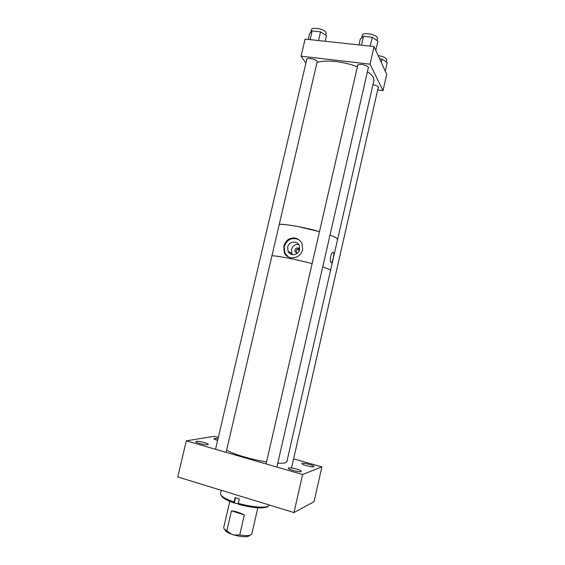 <?xml version="1.0" encoding="UTF-8"?>
<svg xmlns="http://www.w3.org/2000/svg" width="565" height="565" viewBox="0 0 565 565"><rect width="100%" height="100%" fill="white"/><g stroke="black" fill="none" stroke-linecap="round" stroke-linejoin="round"><path stroke-width="0.85" d="M249.236 535.945L249.01 536.079C246.036 537.216 241.071 536.87 234.115 535.034L239.73 534.97C245.175 535.867 248.932 535.832 251.001 534.864L251.87 533.741M229.793 501.367L223.782 527.258C223.401 528.247 224.425 529.433 226.84 530.81L231.622 534.222C227.194 532.555 224.983 531.008 225.004 529.596M226.84 530.81L231.466 510.852C235.21 511.184 239.511 512.533 244.363 514.899L239.73 534.97M231.622 534.222L234.115 535.034M244.363 514.899L231.466 510.852M290.474 257.689C287.465 257.004 285.382 255.302 284.223 252.583L283.821 246.269C285.586 240.365 289.322 237.611 295.029 238.02C298.306 238.776 300.672 240.747 302.134 243.939L302.671 249.97C300.559 255.754 296.498 258.325 290.474 257.689M298.645 239.574C291.83 237.081 287.034 239.391 284.252 246.517L284.831 252.915L288.433 257.019M331.147 262.57C329.459 261.948 330.645 252.972 332.933 252.322L333.491 252.308C334.635 252.929 332.644 261.63 331.591 262.527L331.147 262.57M299.337 248.706L299.259 248.692C297.727 248.565 296.724 249.292 296.237 250.86L296.752 253.169M299.676 249.2C297.79 247.251 296.18 247.534 294.838 250.048L294.979 251.722L297.324 253.219M298.61 244.405C295.036 244.179 292.663 245.839 291.498 249.391L291.844 253.332L292.635 254.646M287.67 247.188L288.016 251.192C290.029 256.503 298.539 255.309 299.605 249.532L299.337 245.719C297.437 240.217 288.743 241.34 287.67 247.188M319.479 231.636L297.699 226.494C289.485 224.983 283.348 224.263 279.28 224.333M337.489 239.8L337.58 239.412C337.369 238.381 334.847 236.94 330.009 235.075C333.618 236.445 335.963 237.611 337.037 238.571L337.467 239.885M296.971 249.469L299.429 250.147M297.049 249.391L299.457 250.062M322.749 266.786L329.918 269.724L330.49 270.628M277.775 463.187C281.723 463.378 284.421 463.173 285.876 462.573L286.949 461.344M271.956 255.719C278.856 256.023 297.628 259.709 312.12 263.643M226.636 450.107C232.794 454.013 251.446 459.578 266.539 461.916M367.42 71.727C370.788 73.937 372.879 76.056 373.691 78.09L373.783 81.049M316.979 62.609C324.585 59.438 343.471 61.31 357.377 66.783M279.28 224.319C286.293 224.051 305.086 227.434 319.479 231.629M207.715 444.648C205.321 445.234 194.854 442.55 195.829 441.597L196.352 441.364C198.852 440.82 209.121 443.461 208.203 444.422L207.715 444.648M300.99 471.549C299.196 472.453 287.38 469.275 288.418 468.18L288.687 468.004C290.594 467.149 302.204 470.271 301.223 471.38L300.99 471.549M313.773 466.704C312.184 467.516 300.933 464.508 301.88 463.533L302.106 463.378C303.793 462.608 314.86 465.574 313.971 466.563L313.773 466.704M217.624 440.354C215.011 439.598 213.739 438.991 213.817 438.546L218.034 438.624M293.977 512.568L302.614 474.501L321.902 466.888L314.055 501.664L293.977 512.568L177.77 476.959L186.309 440.834L214.255 436.307L218.302 437.458M321.902 466.888L293.616 458.851M302.614 474.501L186.309 440.834M267.683 506.6L266.963 507.038C261.475 508.761 251.962 507.857 238.423 504.319L238.275 503.316C250.521 506.883 264.54 508.182 268.297 506.219L269.498 505.202M238.275 503.316L239.292 498.909L235.082 497.61L234.058 502.01C224.425 498.605 219.926 495.71 220.583 493.316L221.282 490.293M234.058 502.01L234.214 503.02C226.48 500.315 222.193 497.857 221.36 495.639M234.214 503.02L238.345 503.782M372.957 84.658C376.332 85.379 378.169 86.339 378.451 87.533L378.105 88.062M306.633 59.996L306.513 59.502C306.724 58.633 308.038 58.315 310.46 58.534C314.557 59.247 316.852 60.391 317.361 61.973L316.993 62.546M357.539 66.084L357.412 65.582C357.666 64.622 359.135 64.262 361.826 64.509C365.859 65.187 368.098 66.303 368.542 67.842L368.168 68.45M305.891 63.167L301.081 56.189L370.019 64.163L383.035 90.626L377.674 89.955M370.019 64.163L374.051 46.556L305.093 39.084L301.081 56.189M374.051 46.556L386.721 74.432L383.035 90.626M378.169 55.617C382.745 56.302 385.577 57.581 386.672 59.466L386.672 60.165M381.248 62.404L382.011 59.078L379.595 58.767M382.011 59.078L387.23 62.574L385.259 71.225M310.807 32.304L311.364 29.917C311.237 26.548 324.621 28.914 325.97 32.516L326.054 33.568M318.533 40.539L320.56 31.873L312.155 30.835L309.592 33.632L308.236 39.423M320.56 31.873L326.506 35.743L325.221 41.266M310.093 39.628L312.155 30.835M361.692 37.806L362.236 35.425C362.123 31.817 376.452 34.147 377.314 37.897L377.314 38.759M370.223 46.146L372.257 37.29L363.514 36.209L360.322 38.999L358.959 44.925M372.257 37.29L377.907 41.196L375.796 50.405M361.452 45.193L363.514 36.209M235.506 497.751L234.298 502.984M257.817 507.836L251.785 534.116M284.223 252.583L284.831 252.915M296.343 252.499L294.979 251.722M288.016 251.192L291.844 253.332M337.58 239.412L330.525 270.296M290.29 252.463L290.014 253.643M330.97 262.407L331.591 262.527M330.553 270.36L286.829 461.859M374.016 80.025L337.616 239.419M368.422 67.334L276.885 467.057M357.793 64.975L266.08 463.929M378.331 87.081L291.526 468.011M317.24 61.479L226.113 452.36M306.88 58.93L215.533 449.295M386.728 59.918L386.269 61.931M326.125 33.264L325.673 35.2M377.385 38.455L376.919 40.511"/></g></svg>
